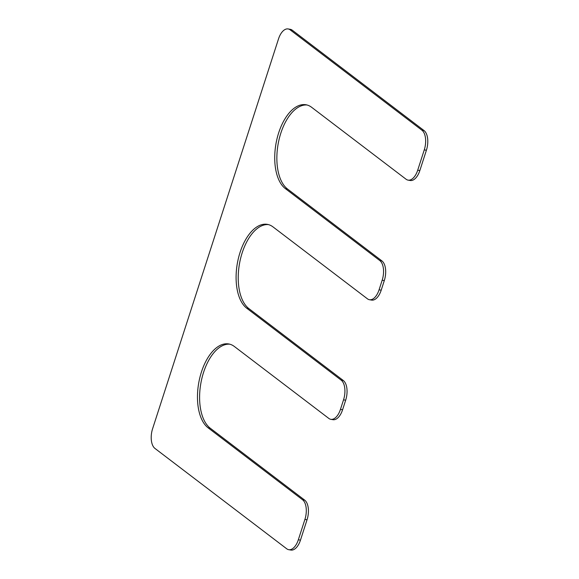 <?xml version="1.0" encoding="UTF-8"?>
<svg xmlns="http://www.w3.org/2000/svg" width="579" height="579" viewBox="0 0 579 579"><rect width="100%" height="100%" fill="white"/><g stroke="black" fill="none" stroke-linecap="round" stroke-linejoin="round"><path stroke-width="0.87" d="M272.998 226.896L367.441 298.829A15.474 8.084 99.8 0 0 369.438 299.719A15.474 8.084 99.8 0 0 379.079 289.804L382.169 280.236A15.474 8.084 99.8 0 0 379.802 260.557L285.36 188.624A43.845 22.907 99.8 0 1 277.109 138.374A43.845 22.907 99.8 0 1 305.973 104.763A43.845 22.907 99.8 0 1 311.632 107.296L406.074 179.229A15.474 8.084 99.8 0 0 408.072 180.12A15.474 8.084 99.8 0 0 417.705 170.204L424.269 149.874A15.474 8.084 99.8 0 0 421.91 130.195L290.159 29.847A15.474 8.084 99.8 0 0 288.161 28.95A15.474 8.084 99.8 0 0 278.528 38.865L152.595 428.757A15.474 8.084 99.8 0 0 154.955 448.436L286.706 548.783A15.474 8.084 99.8 0 0 288.704 549.681A15.474 8.084 99.8 0 0 298.337 539.766L304.909 519.428A15.474 8.084 99.8 0 0 302.549 499.749L208.107 427.823A43.845 22.907 99.8 0 1 199.856 377.573A43.845 22.907 99.8 0 1 228.719 343.955A43.845 22.907 99.8 0 1 234.372 346.495L328.814 418.422A15.474 8.084 99.8 0 0 330.812 419.319A15.474 8.084 99.8 0 0 340.445 409.404L343.535 399.836A15.474 8.084 99.8 0 0 341.176 380.15L246.734 308.223A43.845 22.907 99.8 0 1 238.483 257.973A43.845 22.907 99.8 0 1 267.346 224.363A43.845 22.907 99.8 0 1 272.998 226.896M330.812 419.319L332.947 419.688A15.474 8.084 99.8 0 0 342.58 409.773L345.67 400.205A15.474 8.084 99.8 0 0 343.311 380.519L248.869 308.593A43.845 22.907 99.8 0 1 240.379 259.341A43.845 22.907 99.8 0 1 268.403 224.594M288.704 549.681L290.839 550.05A15.474 8.084 99.8 0 0 300.472 540.135L307.036 519.797A15.474 8.084 99.8 0 0 304.677 500.118L210.235 428.192A43.845 22.907 99.8 0 1 201.745 378.941A43.845 22.907 99.8 0 1 229.776 344.194M288.161 28.95L290.296 29.319A15.474 8.084 99.8 0 1 292.294 30.217L424.045 130.565A15.474 8.084 99.8 0 1 426.405 150.243L419.84 170.573A15.474 8.084 99.8 0 1 410.2 180.489L408.072 180.12M369.438 299.719L371.573 300.088A15.474 8.084 99.8 0 0 381.206 290.173L384.297 280.605A15.474 8.084 99.8 0 0 381.937 260.926L287.495 188.993A43.845 22.907 99.8 0 1 279.006 139.749A43.845 22.907 99.8 0 1 307.029 104.994M248.869 308.593L246.734 308.223M343.311 380.519L341.176 380.15M345.67 400.205L343.535 399.836M342.58 409.773L340.445 409.404M210.235 428.192L208.107 427.823M304.677 500.118L302.549 499.749M307.036 519.797L304.909 519.428M300.472 540.135L298.337 539.766M292.294 30.217L290.159 29.847M424.045 130.565L421.91 130.195M426.405 150.243L424.269 149.874M419.84 170.573L417.705 170.204M287.495 188.993L285.36 188.624M381.937 260.926L379.802 260.557M384.297 280.605L382.169 280.236M381.206 290.173L379.079 289.804"/></g></svg>
